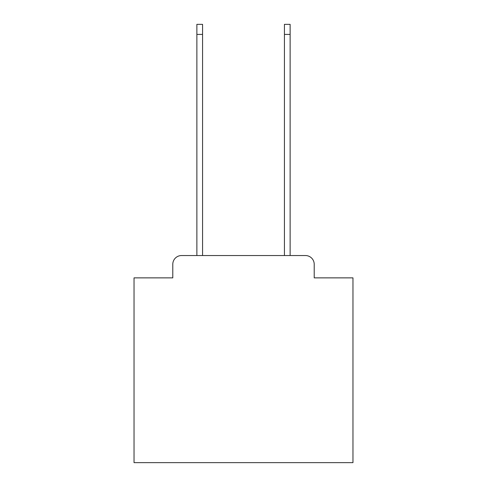 <?xml version="1.0" encoding="UTF-8"?>
<svg xmlns="http://www.w3.org/2000/svg" width="487" height="487" viewBox="0 0 487 487"><rect width="100%" height="100%" fill="white"/><g stroke="black" fill="none" stroke-linecap="round" stroke-linejoin="round"><path stroke-width="0.73" d="M172.788 264.301L172.788 277.87L172.788 264.301A8.76 8.76 0 0 1 181.541 255.541L196.87 255.541L196.87 24.35L202.562 24.35L202.562 255.541L284.438 255.541L284.438 24.35L290.13 24.35L290.13 255.541L305.459 255.541L181.541 255.541M314.212 277.87L314.212 264.301L314.212 277.87L352.965 277.87L352.965 462.65L134.035 462.65L134.035 277.87L172.788 277.87M314.212 264.301A8.76 8.76 0 0 0 305.459 255.541M196.87 34.419L202.562 34.419M290.13 34.419L284.438 34.419"/></g></svg>
